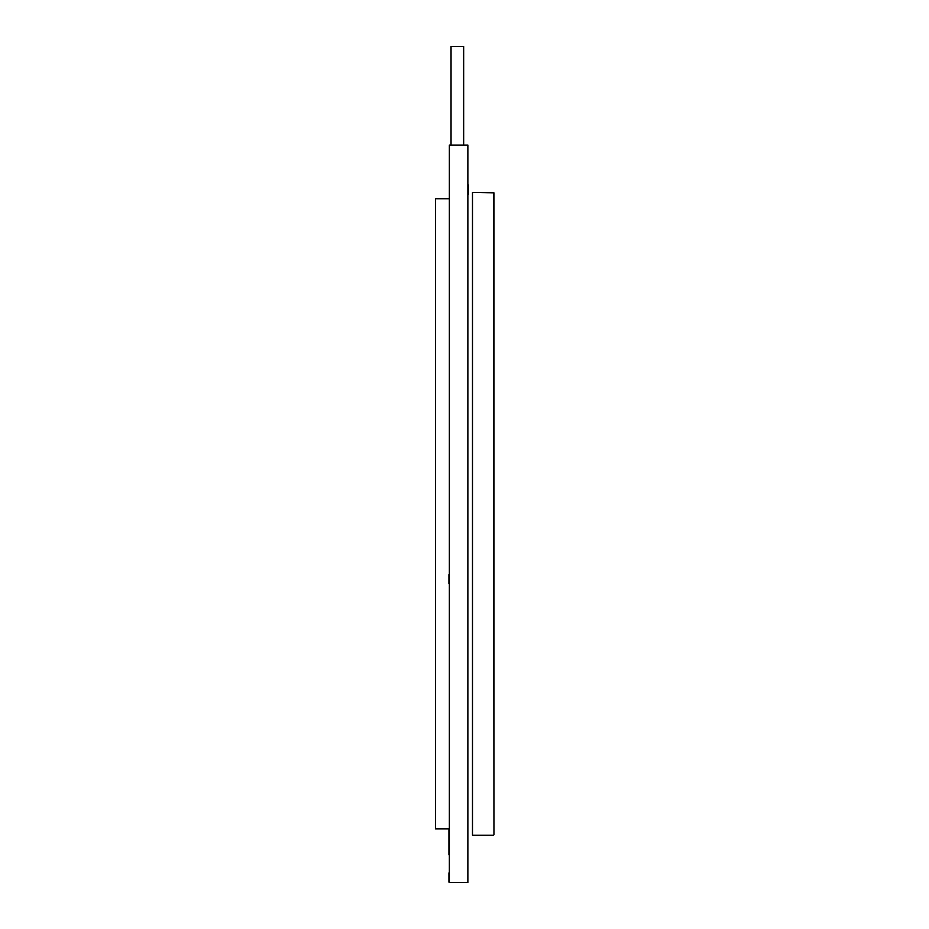 <?xml version="1.0" encoding="UTF-8"?>
<svg xmlns="http://www.w3.org/2000/svg" width="929" height="929" viewBox="0 0 929 929"><rect width="100%" height="100%" fill="white"/><g stroke="black" fill="none" stroke-linecap="round" stroke-linejoin="round"><path stroke-width="1.39" d="M451.041 145.087L451.041 46.45L451.041 145.087L451.041 46.45L463.664 46.45L463.664 145.087L449.357 145.087L449.357 882.55L449.357 145.087M493.531 835.217L472.489 835.217L472.489 192.408L493.949 192.826L493.949 834.799L493.531 192.408M493.949 681.84L493.949 655.142M493.949 286.004L493.949 304.909M449.357 882.55L467.868 882.55L467.868 145.087L463.664 145.087L463.664 46.45M468.286 184.906L468.286 194.382M467.868 145.087L467.868 882.55M448.939 198.725L435.469 198.725L435.469 828.912L448.939 828.912L448.939 854.785M448.939 872.877L448.939 882.132M448.939 583.644L448.939 574.598M435.469 828.912L435.469 198.725"/></g></svg>
